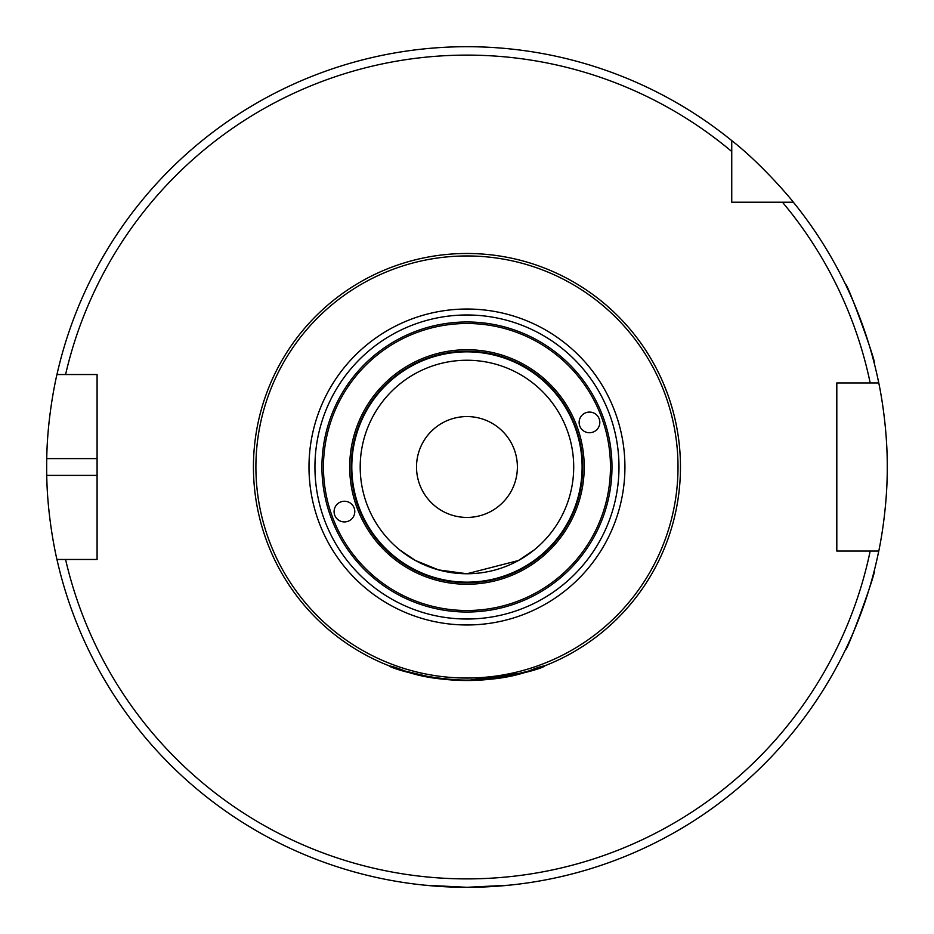 <?xml version="1.0" encoding="UTF-8"?>
<svg xmlns="http://www.w3.org/2000/svg" width="934" height="934" viewBox="0 0 934 934"><rect width="100%" height="100%" fill="white"/><g stroke="black" fill="none" stroke-linecap="round" stroke-linejoin="round"><path stroke-width="1.4" d="M589.471 432.746A10.344 10.332 -20 0 1 585.945 412.7A10.344 10.332 -20 0 1 599.196 418.864A10.344 10.332 -20 0 1 589.471 432.746M344.448 501.254A10.344 10.332 160 0 1 347.973 521.3A10.344 10.332 160 0 1 334.711 515.136A10.344 10.332 160 0 1 344.448 501.254M601.811 417.918A143.509 143.509 0 0 1 442.039 608.326A143.509 143.509 0 0 1 357.022 374.756A143.509 143.509 0 0 1 601.811 417.918M577.142 426.896A117.252 117.252 0 0 1 446.592 582.466A117.252 117.252 0 0 1 377.138 391.626A117.252 117.252 0 0 1 577.142 426.896M575.718 427.41A115.734 115.734 0 0 0 378.293 392.607A115.734 115.734 0 0 0 446.861 580.983A115.734 115.734 0 0 0 575.718 427.41M603.236 417.405A145.027 145.027 0 0 1 441.77 609.82A145.027 145.027 0 0 1 355.866 373.775A145.027 145.027 0 0 1 603.236 417.405M667.588 393.973L663.222 382.917M661.751 379.578L661.225 378.398M672.725 410.003L669.701 400.056M434.462 678.026L401.036 670.087L389.373 665.919C389.735 667.401 404.609 671.406 433.983 677.956C470.176 682.135 500.554 680.302 525.141 672.433C566.448 655.481 539.42 676.601 466.953 680.512L435.513 678.189M544.545 665.919L524.032 672.737L466.953 680.512C397.265 677.173 367.798 655.808 408.135 672.246C433.037 680.302 463.743 682.182 500.25 677.897C528.877 671.534 543.471 667.6 544.02 666.117L532.03 670.355L498.184 678.212M434.87 678.084L401.655 670.273L389.898 666.117M466.953 573.756L438.63 569.927L415.478 560.517L399.88 550.056L415.478 560.517L438.63 569.927L466.953 573.756L518.44 560.517L466.953 573.756M534.038 550.056L518.44 560.517L534.038 550.056M573.709 467A106.756 106.756 0 0 1 466.953 573.756A106.756 106.756 0 0 1 360.197 467A106.756 106.756 0 0 1 466.953 360.244A106.756 106.756 0 0 1 573.709 467M680.466 467A213.512 213.512 0 0 0 466.953 253.488A213.512 213.512 0 0 0 253.441 467A213.512 213.512 0 0 0 466.953 680.512A213.512 213.512 0 0 0 680.466 467A213.512 213.512 0 0 0 466.953 253.488A213.512 213.512 0 0 0 253.441 467A213.512 213.512 0 0 0 466.953 680.512A213.512 213.512 0 0 0 680.466 467M416.517 467A50.436 50.436 0 0 1 492.171 423.324A50.436 50.436 0 0 1 492.171 510.676A50.436 50.436 0 0 1 416.517 467M874.306 363.466C877.341 365.101 846.823 281.274 845.55 284.473M845.55 649.527C846.823 652.726 877.341 568.899 874.306 570.534M424.923 885.199L466.953 887.3L508.983 885.199M731.742 140.602C763.393 165.318 793.596 202.106 793.363 202.211L731.742 202.211L731.742 140.602A420.3 420.3 0 0 0 56.951 374.534L97.089 374.534L97.089 559.466L56.951 559.466C57.172 560.505 47.377 520.401 46.747 475.406A420.3 420.3 0 0 1 46.747 458.594C47.377 413.599 57.172 373.495 56.951 374.534L65.578 374.534A411.894 411.894 0 0 1 731.742 151.495M878.766 382.94C878.555 381.866 887.51 422.016 887.253 467C887.51 511.984 878.555 552.134 878.766 551.06L836.817 551.06L836.817 382.94L878.766 382.94A420.3 420.3 0 0 0 793.363 202.211A420.3 420.3 0 0 1 878.766 382.94L870.184 382.94A411.894 411.894 0 0 0 782.459 202.211M65.578 559.466L56.951 559.466A420.3 420.3 0 0 0 878.766 551.06L870.184 551.06A411.894 411.894 0 0 1 65.578 559.466M618.985 467A152.032 152.032 0 0 1 390.949 598.659A152.032 152.032 0 0 1 390.949 335.341A152.032 152.032 0 0 1 618.985 467M582.115 467A115.162 115.162 0 0 0 409.372 367.272A115.162 115.162 0 0 0 409.372 566.728A115.162 115.162 0 0 0 582.115 467M624.928 467A157.974 157.974 0 0 0 466.953 309.026A157.974 157.974 0 0 0 308.991 467A157.974 157.974 0 0 0 466.953 624.974A157.974 157.974 0 0 0 624.928 467M678.014 467A211.049 211.049 0 0 1 466.953 678.049A211.049 211.049 0 0 1 255.904 467A211.049 211.049 0 0 1 466.953 255.951A211.049 211.049 0 0 1 678.014 467M97.089 458.594L46.747 458.594M97.089 475.406L46.747 475.406"/></g></svg>
